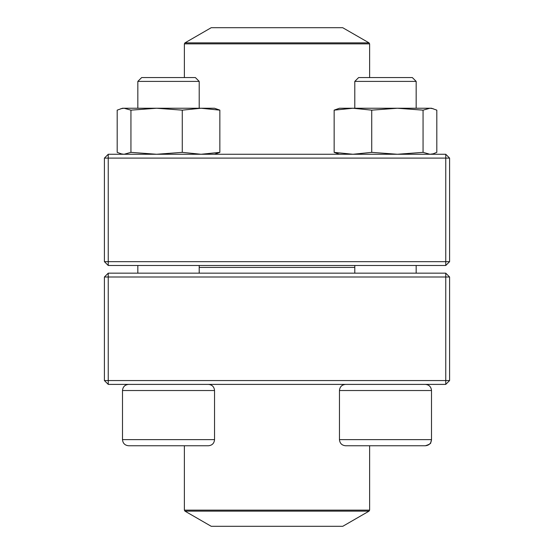 <?xml version="1.0" encoding="UTF-8"?>
<svg xmlns="http://www.w3.org/2000/svg" width="554" height="554" viewBox="0 0 554 554"><rect width="100%" height="100%" fill="white"/><g stroke="black" fill="none" stroke-linecap="round" stroke-linejoin="round"><path stroke-width="0.83" d="M108.245 384.393L445.755 384.393L449.592 380.556L449.592 277L108.245 277L108.245 380.556L445.755 380.556L445.755 273.164L108.245 273.164L104.408 277L104.408 380.556L108.245 380.556L108.245 384.393L104.408 380.556M449.592 277L445.755 273.164M104.408 277L108.245 277L108.245 273.164M449.592 380.556L445.755 380.556L445.755 384.393M214.543 439.62L214.543 390.528L122.496 390.528C122.856 386.803 124.906 384.753 128.632 384.393C124.906 384.753 122.856 386.803 122.496 390.528L122.496 439.62L214.543 439.62C214.183 443.345 212.134 445.395 208.408 445.755L128.632 445.755C124.906 445.395 122.856 443.345 122.496 439.62C122.856 443.345 124.906 445.395 128.632 445.755M199.205 81.396L195.368 77.56L141.672 77.56L137.835 81.396L137.835 108.245L137.835 81.396L199.205 81.396L199.205 108.245M425.368 445.755L345.592 445.755C341.866 445.395 339.824 443.345 339.457 439.62L431.504 439.62C431.144 443.345 429.094 445.395 425.368 445.755C429.308 444.488 431.102 443.429 430.749 442.577L431.504 439.62L431.504 390.528C431.144 386.803 429.094 384.753 425.368 384.393C429.094 384.753 431.144 386.803 431.504 390.528L339.457 390.528L339.457 439.62M354.795 81.396L358.632 77.56L412.328 77.56L416.165 81.396L354.795 81.396L354.795 108.245M354.795 265.491L354.795 273.164M137.517 445.755L168.52 445.755M354.795 267.409L199.205 267.409M184.953 511.134L211.226 526.3L342.774 526.3L369.047 511.134L184.953 511.134L184.378 510.137L369.622 510.137L369.622 445.755M342.697 27.7L211.226 27.7L184.953 42.866L369.047 42.866L342.697 27.7M445.755 154.268L108.245 154.268L104.408 158.105L104.408 261.661L445.755 261.661L445.755 158.105L108.245 158.105L108.245 265.491L445.755 265.491L449.592 261.661L449.592 158.105L445.755 158.105L445.755 154.268L449.592 158.105M104.408 261.661L108.245 265.491M449.592 261.661L445.755 261.661L445.755 265.491M104.408 158.105L108.245 158.105L108.245 154.268M416.968 108.245L397.391 108.245L431.504 108.245L436.815 110.149L436.815 152.357L433.131 153.825L429.939 154.268L423.062 152.357L423.062 110.149L429.939 108.245L433.131 108.688M339.457 154.268L334.145 152.357L334.145 110.149L339.457 108.245L352.877 108.245M334.145 110.149L352.94 108.245L397.391 108.245L423.062 110.149M334.145 152.357L352.94 154.268L371.727 152.357L371.727 110.149L397.391 108.245M352.94 108.245L371.727 110.149M371.727 152.357L397.391 154.268L423.062 152.357M122.496 154.268L117.185 152.357L117.185 110.149L122.496 108.245L214.543 108.245L219.855 110.149L219.855 152.357L214.543 154.268M120.869 153.825L124.061 154.268L130.938 152.357L156.609 154.268L182.273 152.357L182.273 110.149L201.06 108.245L219.855 110.149M182.273 152.357L201.06 154.268L219.855 152.357M130.938 152.357L130.938 110.149L156.609 108.245L182.273 110.149M120.869 108.681L124.061 108.245L130.938 110.149M369.622 77.56L369.622 43.863L184.378 43.863L184.378 77.56M137.835 265.491L137.835 273.164L137.835 265.491M416.165 81.396L416.165 108.245M416.165 265.491L416.165 273.164M339.457 390.528C339.817 386.803 341.866 384.753 345.592 384.393M122.496 390.528L122.496 439.62M199.205 265.491L199.205 273.164M214.543 390.528C214.183 386.803 212.134 384.753 208.408 384.393M141.672 77.56L137.835 81.396M184.378 510.137L184.378 445.755M369.622 510.137L369.047 511.134M184.953 42.866L184.378 43.863M369.622 43.863L369.047 42.866M431.504 154.268L433.131 153.832"/></g></svg>
